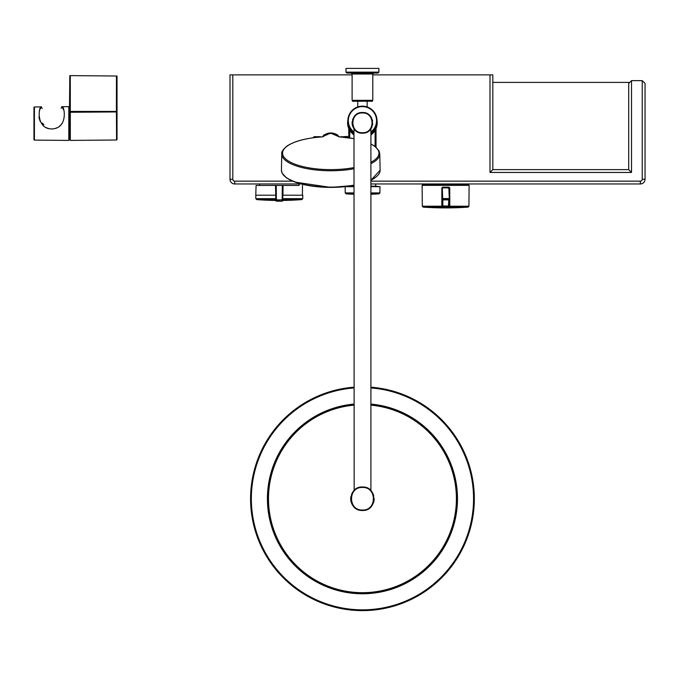 <?xml version="1.0" encoding="UTF-8"?>
<svg xmlns="http://www.w3.org/2000/svg" width="679" height="679" viewBox="0 0 679 679"><rect width="100%" height="100%" fill="white"/><g stroke="black" fill="none" stroke-linecap="round" stroke-linejoin="round"><path stroke-width="1.02" d="M69.784 113.053L69.818 75.607L70.293 75.615L70.31 140.4L70.31 112.043L69.835 112.358L69.835 139.95L69.487 108.835L69.784 138.236L70.31 140.4L116.567 140.001L116.949 136.92M68.808 106.662L61.848 106.722C64.242 104.693 68.842 128.059 52.232 128.934C35.181 129.375 38.796 104.897 41.521 106.9L34.417 106.959L34.417 140.112L68.808 140.409L68.808 106.662L69.487 108.835L69.818 75.607M69.835 112.358L69.835 113.053M69.835 115.082L69.835 116.321M69.835 125.513L69.835 126.676M69.835 131.302L69.835 132.108M69.835 135.019L69.835 135.825M116.907 76.023L117.026 139.526L116.898 111.933L116.415 111.424L116.448 76.014L116.907 76.023M116.907 135.231L116.864 133.61M116.864 133.466L116.83 131.794M116.813 130.886L116.796 129.426M116.788 128.823L116.78 127.813M116.763 124.8L116.754 123.612M116.754 123.383L116.754 122.492M116.771 120.022L116.788 117.883M116.822 115.549L116.864 113.631M116.44 111.95L116.44 111.424L116.898 111.933M116.448 76.014L70.293 75.615M69.818 111.424L116.415 111.424M70.302 111.942L116.423 111.95L69.835 112.264M116.423 111.95L116.567 140.001L116.423 111.95M69.283 107.129L69.283 139.942L68.808 140.409M46.087 127.559L47.301 128.102M47.759 128.272L48.973 128.62M50.738 128.9L52.147 128.934M53.794 128.772L54.278 128.679M55.559 128.339L57.248 127.644M59.582 126.141L60.686 125.14M61.543 124.181L62.044 123.536M63.639 109.905L62.341 107.418M42.268 108.411L41.317 107.18M40.791 108.003L40.282 108.963M39.789 110.083L39.56 110.728M38.932 116.949L39.424 119.351M39.798 120.429L40.197 121.371M34.417 140.112L33.95 139.645L33.95 107.426L34.417 106.959M42.624 123.468L43.397 124.291M362.45 73.077L373.73 73.077L372.788 74.019L352.112 74.019L351.17 73.077L362.45 73.077L346.944 73.077L346.001 72.144L378.899 72.144L377.957 73.077L362.45 73.077M362.45 101.273L357.748 101.273L362.45 101.273C378.738 101.001 369.189 102.003 372.788 100.331L352.112 100.331C355.711 102.003 346.163 101.001 362.45 101.273M377.957 73.077L346.944 73.077M378.899 68.384L346.001 68.384L378.899 68.384L378.899 72.144M359.76 106.408L358.597 106.679M360.727 106.264L361.169 106.213M361.618 106.187L362.544 106.162M365.837 106.561L366.94 106.866M366.304 106.679L365.709 106.527M364.173 106.264L362.824 106.162M362.357 106.162L361.44 106.196M360.99 106.23L360.557 106.28M357.748 106.934L357.748 101.273M347.886 120.726A14.565 14.565 0 0 1 369.121 107.774A14.565 14.565 0 0 1 370.904 132.583A14.565 14.565 180 0 0 369.121 107.774A14.565 14.565 180 0 0 347.886 120.726A14.565 14.565 180 0 0 353.988 132.583A14.565 14.565 0 0 1 347.886 120.726M365.438 112.943A10.338 10.338 0 0 1 366.414 113.291M368.188 114.242A10.338 10.338 0 0 1 369.02 114.853M371.04 117.094A10.338 10.338 0 0 1 371.583 117.993M372.338 119.827A10.338 10.338 0 0 1 372.593 120.828M372.737 123.85A10.338 10.338 0 0 1 372.593 124.851M371.999 126.795A10.338 10.338 0 0 1 370.726 129.035M368.485 131.234A10.338 10.338 0 0 1 367.263 131.989M364.199 133.025A10.338 10.338 0 0 1 362.484 133.177M360.439 132.982A10.338 10.338 0 0 1 359.895 132.855M356.848 131.531L357.578 131.955A10.338 10.338 0 0 1 356.976 131.607M354.463 129.4A10.338 10.338 0 0 1 353.861 128.594M352.902 126.803A10.338 10.338 0 0 1 352.155 121.872M352.554 119.86A10.338 10.338 0 0 1 352.902 118.884M353.844 117.111A10.338 10.338 0 0 1 355.134 115.532M356.687 114.259A10.338 10.338 0 0 1 357.578 113.724M362.442 112.502A10.338 10.338 0 0 1 362.45 112.502C375.776 111.865 375.793 133.805 362.45 133.177C349.133 133.822 349.091 111.882 362.45 112.502M364.979 132.863L364.368 132.999M366.329 132.422L368.358 131.327M368.247 131.403L367.28 131.981M360.515 132.991L359.658 132.795L360.515 132.991M358.911 132.549L357.74 132.04M357.646 131.989L358.936 132.558M365.862 487.497A11.747 11.747 0 0 0 365.803 487.48L364.996 487.276A11.747 11.747 0 0 1 365.777 487.471M367.976 488.371A11.747 11.747 0 0 1 368.451 488.642M368.468 488.651A11.747 11.747 0 0 1 368.969 488.973M371.523 491.273A11.747 11.747 0 0 1 372.219 492.207M373.297 494.227A11.747 11.747 0 0 1 373.688 495.322M374.197 498.742L374.197 498.742A11.747 11.747 0 0 1 373.306 503.224M372.228 505.252A11.747 11.747 0 0 1 370.768 507.035M368.986 508.495A11.747 11.747 0 0 1 368.001 509.097M365.871 509.98A11.747 11.747 0 0 1 357.952 509.589M355.923 508.503A11.747 11.747 0 0 1 354.998 507.824M352.681 505.269A11.747 11.747 0 0 1 350.933 496.451M351.595 494.253A11.747 11.747 0 0 1 352.095 493.2M357.044 488.311A11.747 11.747 0 0 1 357.68 488.006M360.142 487.216A11.747 11.747 0 0 1 360.753 487.115M353.988 387.183A111.882 111.882 180 0 0 250.653 502.969A111.882 111.882 180 0 0 362.45 610.616A111.882 111.882 180 0 0 474.248 502.969A111.882 111.882 180 0 0 370.904 387.183M353.988 387.463A111.594 111.594 180 0 0 267.246 556.967A111.594 111.594 180 0 0 457.654 556.967A111.594 111.594 180 0 0 370.904 387.463M371.846 491.689L372.16 492.131M373.399 494.49L373.603 495.059M362.45 510.014C347.911 510.71 347.894 486.775 362.45 487.463C376.972 486.758 377.032 510.693 362.45 510.014M362.45 510.489C347.3 511.211 347.292 486.274 362.442 486.996C377.575 486.257 377.634 511.194 362.45 510.489M362.45 112.969C375.173 112.366 375.181 133.305 362.45 132.711C349.744 133.322 349.693 112.375 362.45 112.969M364.827 487.233L366.015 487.547M367.39 488.082L368.621 488.744M353.988 128.781L354.158 490.416M357.426 488.116L358.359 487.726M360.099 487.233L362.382 486.996M376.259 125.352A14.098 14.098 0 0 1 370.904 134.018M353.988 134.094A14.098 14.098 0 0 1 348.437 124.707M374.918 129.256L376.039 126.362M349.388 128.195L348.768 126.362M349.88 129.256L350.491 130.317L349.719 130.852L349.719 137.956M348.777 137.82L348.777 126.506L349.719 130.852L353.988 135.24M375.088 146.452L375.088 130.852L376.03 126.506L376.03 147.199M370.904 135.18L375.088 130.852L374.299 130.343M341.155 136.513L341.452 137.048M320.081 137.048L321.006 136.98M313.07 137.786L313.995 136.708L313.995 137.659M348.777 128.56A14.802 14.802 0 0 1 347.92 119.733M377.015 120.404A14.802 14.802 0 0 1 376.03 128.56M322.5 136.785L330.775 132.974A10.898 10.898 180 0 0 328.56 133.203A10.898 10.898 0 0 1 333.083 133.228A10.898 10.898 180 0 0 330.775 132.974L339.05 136.785M353.988 168.757A49.015 16.763 180 0 1 281.76 153.76C281.276 152.071 282.965 149.541 286.827 146.18C294.211 141.207 305.703 138.134 321.303 136.954L321.345 136.98A48.201 16.483 -0 0 0 285.494 158.793A48.201 16.483 -0 0 0 353.988 167.594M353.988 138.694A48.201 16.483 -0 0 0 340.213 136.98L339.169 136.92M340.213 136.98L338.465 136.606C338.583 132.413 322.822 132.515 323.085 136.606L321.345 136.98M322.466 136.835A0.942 0.9 39.7 0 1 323.085 136.606M338.465 136.606A0.942 0.9 -39.7 0 1 339.084 136.835M333.083 133.228A10.898 10.898 180 0 0 328.56 133.203M353.988 186.199L349.167 186.199L353.988 186.199M370.904 186.199L375.725 186.199L375.725 183.967L370.904 183.967L640.348 183.967L370.904 183.967M259.667 185.426L259.667 183.967L299.133 183.967L299.133 185.426L256.076 185.426L275.716 185.426L275.776 191.58M425.529 183.967L465.938 183.967L465.938 184.883L425.529 184.883L425.529 183.967M492.818 82.405L628.907 82.405A2.818 2.818 0 0 0 628.703 83.458L631.521 80.64L631.521 172.441L490 172.441L490 74.868L372.788 74.868M490 74.868L492.818 74.868L492.818 169.623L628.703 169.623L628.703 83.458M234.696 181.149L234.696 183.967L300.95 183.967L234.696 183.967A4.702 4.702 0 0 1 229.994 179.264L229.994 74.868L232.812 74.868L232.812 179.264A1.876 1.876 180 0 0 234.696 181.149L292.513 181.149M352.112 74.868L232.812 74.868M370.904 181.149L640.348 181.149A1.876 1.876 180 0 0 642.232 179.264L645.05 179.264L645.05 83.458L642.232 80.64L631.521 80.64M645.05 179.264A4.702 4.702 0 0 1 640.348 183.967L640.348 181.149M492.818 169.623L628.703 169.623L492.818 169.623L490 172.441M628.703 169.623L631.521 172.441M282.345 185.426L282.846 185.426L282.719 200.246A0.56 0.56 -179.5 0 1 282.158 200.806L282.345 185.426L275.716 185.426L275.776 191.52M282.846 185.426L299.133 185.426M275.827 197.292L275.776 197.733M282.71 200.449A294.151 294.151 0 0 0 301.875 199.601L282.77 199.601L282.778 198.667L302.749 198.667L302.775 195.204L282.803 195.204L282.753 196.333M275.521 185.426L275.767 196.333M282.778 198.667L282.812 189.212M276.217 185.426L276.412 201.162A294.856 294.856 180 0 0 282.158 201.162L276.404 200.806A0.56 0.56 179.5 0 1 275.852 200.246L275.852 200.246M282.719 200.246L282.71 200.602A0.56 0.56 -179.5 0 1 282.158 201.162L282.719 199.881L275.844 199.881L275.75 189.051M255.788 195.204L255.822 198.667L275.784 198.667L275.759 195.204L255.788 195.204L256.076 185.426M275.801 199.77L256.687 199.601A294.151 294.151 0 0 0 275.852 200.449M275.784 198.667L275.793 199.601M422.126 185.35L422.313 206.212L441.8 206.212L441.876 187.93L442.64 187.183L448.989 187.183L449.744 187.93L449.812 206.212L468.926 206.212L469.113 185.35L422.126 185.35L422.397 184.917L468.722 184.883L469.113 185.35M448.989 187.183L442.666 187.37L442.097 187.93L442.199 199.066L448.794 199.303A0.56 0.56 90 0 1 449.362 199.872L442.258 199.872A0.56 0.56 -90 0 1 442.818 199.303M449.744 187.93L448.955 187.37L449.506 187.93L449.744 198.743M448.811 199.303L449.812 199.584L449.362 199.872L449.337 206.051L448.844 206.009L449.337 205.983A326.54 2.979 90.2 0 0 449.354 206.11A0.942 0.934 173 0 1 448.42 207.044A327.473 2.988 -89.8 0 1 448.412 206.942L448.811 199.303A0.56 0.56 90 0 1 449.371 199.872L449.354 206.11L449.812 206.212L449.659 207.137L448.42 207.044M449.337 199.159L449.506 187.93M442.64 187.183L442.105 187.837M442.64 199.303L448.938 199.303L449.447 199.872L449.15 199.27L449.837 199.804M448.887 187.37L449.294 198.599L448.827 199.066L442.666 199.066L442.19 198.599L442.284 187.879A0.467 0.467 -62.9 0 1 442.75 187.404L441.876 187.93L442.445 199.261M449.337 206.051L448.412 206.942L443.243 206.942L442.318 205.983A326.54 8.42 -90.2 0 1 442.275 206.11A0.942 0.934 19.5 0 0 443.209 207.044L441.944 207.137L441.8 206.212L442.275 206.11L441.936 199.219L442.462 199.27L441.978 199.804L442.666 199.303L442.173 199.872L442.666 199.303M442.318 206.051L442.818 206.009L442.861 199.303A0.56 0.56 90 0 0 442.301 199.872L442.318 205.983L448.844 206.009M442.199 187.837L442.572 187.37M448.819 187.37L442.75 187.404L442.7 187.879L449.294 187.862L448.819 187.387L449.294 198.557L448.819 199.04L448.878 198.557L442.7 198.557L442.716 199.04L442.284 198.557A0.467 0.467 62.9 0 0 442.75 199.023L448.819 199.023A0.467 0.467 -2.6 0 0 449.294 198.557L449.294 198.599M448.819 187.387L448.819 187.404A0.467 0.467 2.6 0 1 449.294 187.879L449.294 198.557M448.972 199.303L449.506 198.743M443.209 207.044A327.473 8.445 89.8 0 0 443.243 206.942L442.818 206.009M370.904 132.006A14.098 14.098 180 0 0 368.756 108.114A14.098 14.098 180 0 0 353.988 132.006M353.988 405.159A93.957 93.957 180 0 0 282.532 548.14A93.957 93.957 180 0 0 442.369 548.14A93.957 93.957 180 0 0 370.904 405.159M353.988 387.947A111.11 111.11 180 0 0 267.67 556.721A111.11 111.11 180 0 0 457.23 556.721A111.11 111.11 180 0 0 370.904 387.947M370.904 404.081A95.035 95.035 0 0 1 443.302 548.683A95.035 95.035 0 0 1 281.598 548.683A95.035 95.035 0 0 1 353.988 404.081M370.904 404.692A94.432 94.432 0 0 1 456.78 502.969A94.432 94.432 0 0 1 362.45 593.166A94.432 94.432 0 0 1 268.12 502.969A94.432 94.432 0 0 1 353.988 404.692M353.988 404.565A94.551 94.551 180 0 0 267.993 502.969A94.551 94.551 180 0 0 362.45 593.293A94.551 94.551 180 0 0 456.908 502.969A94.551 94.551 180 0 0 370.904 404.565M352.163 131.039A13.156 13.156 180 0 0 353.988 132.897M370.904 132.812A13.156 13.156 180 0 0 372.253 131.497M347.359 137.642L347.359 136.42L348.31 137.362M347.928 121.847A14.505 14.505 180 0 0 348.777 127.754M376.03 127.754A14.505 14.505 180 0 0 376.904 122.517M376.506 176.574A48.871 16.712 180 0 1 370.904 180.215M353.988 185.384A48.871 16.712 180 0 1 285.044 176.574M353.988 185.426L330.843 187.421L294.873 182.082L286.436 177.847L282.15 173.187L281.437 170.242A49.338 16.873 -0 0 0 353.988 185.129M370.904 180.054A49.338 16.873 -0 0 0 380.113 170.242L379.79 153.76A49.015 16.763 180 0 1 370.904 163.614M370.904 162.273A48.201 16.483 -0 0 0 370.904 144.016M339.101 136.793L330.35 132.957L322.457 136.793A10.923 10.923 0 0 1 339.093 136.793M370.904 186.674L379.977 186.674L370.904 186.674M353.988 186.674L345.161 186.674L353.988 186.674M345.161 186.683L345.212 192.912L353.988 192.912M370.904 192.912L379.917 192.912L379.977 186.674L375.725 186.199M379.917 192.912L379.043 193.846L370.904 193.846M353.988 193.846L346.086 193.846A234.993 234.993 0 0 0 353.988 194.262M642.232 179.264L642.232 80.64M232.812 179.264L229.994 179.264M283.041 185.426L282.956 195.204M276.412 201.162A0.56 0.56 179.5 0 1 275.852 200.602L276.412 201.162L282.158 201.162M442.716 187.387L442.241 187.862M442.284 187.879L442.7 198.557L442.284 187.879M423.187 207.137A327.499 327.499 0 0 0 468.052 207.137L423.187 207.137L422.313 206.212M69.283 138.236L69.784 138.236M117.026 139.526L117.026 76.023M42.225 122.967L43.863 124.732M61.848 106.722L61.127 108.25M346.001 68.384L346.001 72.144M352.112 74.019L352.112 100.331M372.788 74.019L372.788 100.331M367.152 106.934L367.152 101.273M370.904 490.586L370.904 128.781M313.995 136.708L320.293 136.657M340.323 136.963L347.359 136.42M370.904 180.3L380.113 170.242M281.437 170.242L281.76 153.76M379.79 153.76L379.026 150.857L374.816 146.248L370.904 143.914M353.988 138.66L340.247 136.954M321.303 136.954L322.381 136.92M370.904 194.27A234.993 234.993 0 0 0 379.043 193.846M345.212 192.912L346.086 193.846M302.401 195.204L302.486 185.426M282.77 194.016L282.719 199.881M302.749 198.667L301.875 199.601M255.822 198.667L256.687 199.601M468.052 207.137L468.926 206.212"/></g></svg>
